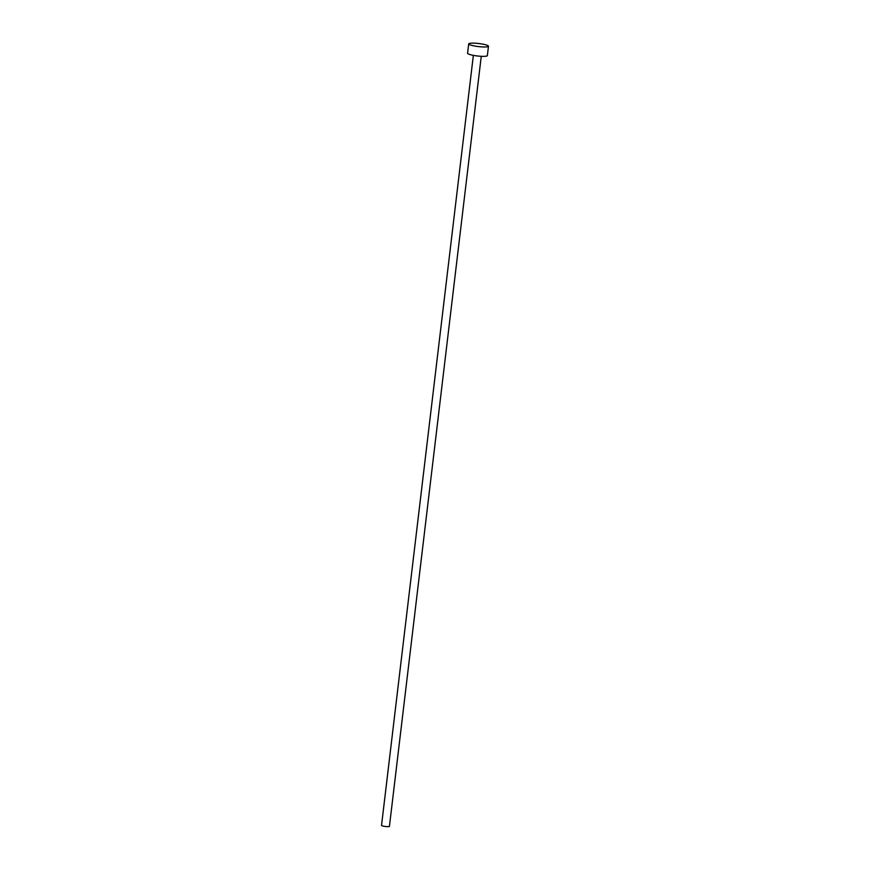 <?xml version="1.0" encoding="UTF-8"?>
<svg xmlns="http://www.w3.org/2000/svg" width="870" height="870" viewBox="0 0 870 870"><rect width="100%" height="100%" fill="white"/><g stroke="black" fill="none" stroke-linecap="round" stroke-linejoin="round"><path stroke-width="1.3" d="M481.262 56.3L389.434 826.348A3.98 0.62 -173.2 0 1 389.26 826.5A3.98 0.62 -173.2 0 1 384.855 826.413A3.98 0.62 -173.2 0 1 381.528 825.402L473.356 55.354M488.472 46.24L487.352 55.604A9.951 1.544 -173.2 0 1 486.906 55.984A9.951 1.544 -173.2 0 1 475.901 55.778A9.951 1.544 -173.2 0 1 467.592 53.255L468.712 43.881A9.951 1.544 -173.2 0 1 469.158 43.5A9.951 1.544 -173.2 0 1 480.164 43.707A9.951 1.544 -173.2 0 1 488.472 46.24A9.951 1.544 -173.2 0 1 488.026 46.61A9.951 1.544 -173.2 0 1 477.021 46.404A9.951 1.544 -173.2 0 1 468.712 43.881"/></g></svg>
